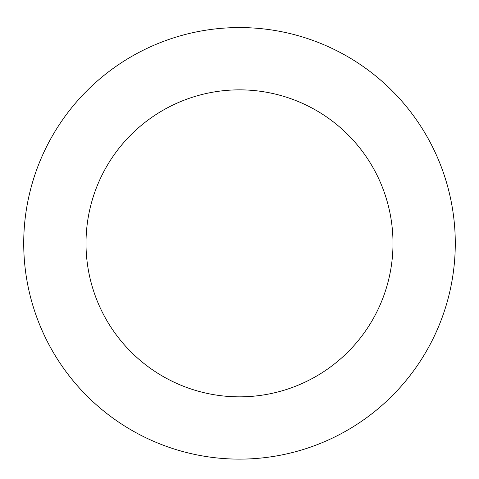 <?xml version="1.0" encoding="UTF-8"?>
<svg xmlns="http://www.w3.org/2000/svg" width="479" height="479" viewBox="0 0 479 479"><rect width="100%" height="100%" fill="white"/><g stroke="black" fill="none" stroke-linecap="round" stroke-linejoin="round"><path stroke-width="0.72" d="M296.597 35.254A215.784 215.784 0 0 0 30.74 297.944A215.784 215.784 0 0 0 391.163 396.84A215.784 215.784 0 0 0 296.597 35.254M280.119 95.327A153.49 153.49 0 0 0 91.004 282.179A153.49 153.49 0 0 0 347.383 352.532A153.49 153.49 0 0 0 280.119 95.327"/></g></svg>
